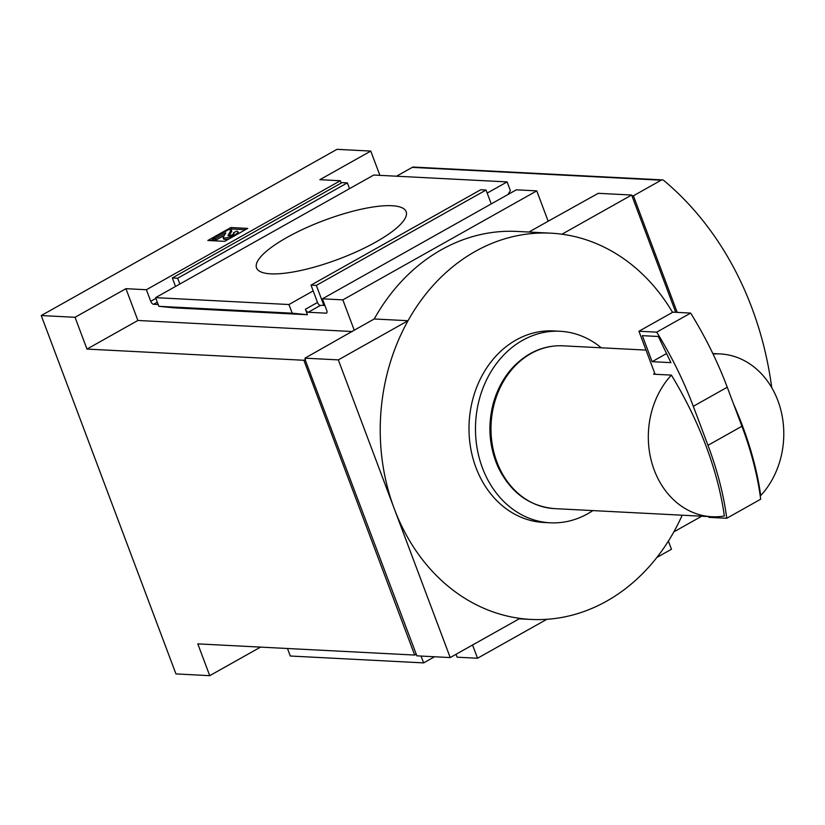 <?xml version="1.0" encoding="UTF-8"?>
<svg xmlns="http://www.w3.org/2000/svg" width="825" height="825" viewBox="0 0 825 825"><rect width="100%" height="100%" fill="white"/><g stroke="black" fill="none" stroke-linecap="round" stroke-linejoin="round"><path stroke-width="1.24" d="M655.112 374.272L654.668 373.086A81.51 67.702 93 0 0 653.617 374.199L671.395 375.107A214.5 105.786 60.7 0 1 724.35 515.986A81.51 67.702 -87 0 1 711.851 516.728A81.51 67.702 -87 0 1 651.946 463.124A81.51 67.702 -87 0 1 671.395 375.107M713.048 354.018A81.51 67.702 -87 0 1 720.246 353.935A81.51 67.702 -87 0 1 780.161 407.54A81.51 67.702 -87 0 1 760.712 495.557L760.186 495.526M379.892 175.343L370.776 151.078L319.863 179.685L340.312 180.747L146.386 289.73L150.727 301.29A3.197 1.578 -119.3 0 0 153.594 304.281L158.173 304.518M324.772 305.157L320.389 305.446A3.197 1.578 60.7 0 1 317.522 302.455L313.18 290.895L288.936 304.528L155.595 297.65L373.766 175.034L507.107 181.912L487.183 193.102M155.595 297.65L158.854 306.312L174.106 307.849L307.447 314.727L292.194 313.191L288.936 304.528M307.447 314.727L305.405 309.272A3.197 1.578 -119.3 0 0 308.261 312.252L326.04 313.17A3.197 1.578 -119.3 0 0 326.525 313.067A3.197 1.578 -119.3 0 0 326.731 310.375L322.389 298.815L516.316 189.822L536.766 190.874L342.839 299.867L322.389 298.815M507.107 181.912L510.366 190.575L508.066 194.463M592.855 510.593A95.896 79.643 -87 0 1 550.213 522.803L543.747 522.462A95.896 79.643 -87 0 1 470.271 445.634A95.896 79.643 -87 0 1 516.099 339.993A95.896 79.643 -87 0 1 553.627 330.938L560.092 331.268A95.896 79.643 -87 0 1 601.25 347.789M672.55 312.345A193.38 160.617 93 0 0 561.949 234.207A193.38 160.617 93 0 0 550.894 233.176A193.38 160.617 93 0 0 475.21 251.45A193.38 160.617 93 0 0 408.024 320.719A193.38 160.617 93 0 0 394.267 508.726A193.38 160.617 93 0 0 519.915 618.399A193.38 160.617 93 0 0 530.97 619.431A193.38 160.617 93 0 0 673.839 531.888A193.38 160.617 93 0 0 682.192 515.202M550.894 233.176L517.11 231.433A193.38 160.617 93 0 0 374.241 318.976L408.024 320.719L338.322 359.886L304.951 358.163L305.498 359.607L303.878 360.267L414.686 655.06L197.783 643.871L209.736 675.665L260.545 647.109M209.736 675.665L175.952 673.922L41.25 315.552L336.992 149.335L370.776 151.078M146.386 289.73L125.936 288.678L75.034 317.295L41.25 315.552M207.828 240.477L224.72 241.343L247.748 228.401L230.856 227.525L207.828 240.477M303.878 360.267L86.976 349.078L137.888 320.471L125.936 288.678M75.034 317.295L86.976 349.078M341.189 183.068L340.312 180.747M292.194 313.191L158.854 306.312M528.928 232.042L548.171 221.224L536.766 190.874M342.839 299.867L354.245 330.217L374.241 318.976M456.008 654.308L457.091 657.185L477.541 658.237L546.82 619.307M656.886 557.442L671.467 549.254L668.394 541.066M472.56 645.006L477.541 658.237M270.744 273.838A79.912 20.687 -20.6 0 0 358.174 251.006A79.912 20.687 -20.6 0 0 406.147 211.664A79.912 20.687 -20.6 0 0 324.07 220.419A79.912 20.687 -20.6 0 0 256.544 267.898A79.912 20.687 -20.6 0 0 270.744 273.838M287.471 648.502L290.297 656.019L423.637 662.898L434.558 656.762M423.637 662.898L421.07 656.061M305.085 359.587L416.852 655.844L450.213 657.566L519.915 618.399M338.322 359.886L450.213 657.566M675.727 312.314L631.641 195.03L598.28 193.318L548.171 221.224M414.686 655.06L415.893 654.38M631.641 195.03L561.949 234.207M304.951 358.163L354.245 330.217M673.839 531.888L701.735 516.213M631.898 195.721L633.404 195.803L677.222 312.386M771.746 387.688A319.646 265.485 93 0 0 663.774 180.458A3.197 2.65 93 0 0 662.403 179.902A3.197 2.65 93 0 0 661.145 180.201L633.404 195.803M662.403 179.902L413.5 167.062A3.197 2.65 93 0 0 412.242 167.372L396.526 176.21M352.337 331.537L137.888 320.471M210.684 240.622L213.087 239.271M230.072 229.721L231.402 228.979L230.856 227.525M231.402 228.979L245.438 229.701M224.307 235.414L216.006 240.075L215.469 238.631L225.782 232.836L223.08 237.559L223.627 239.002A7.992 2.073 159.4 0 0 229.36 238.734M233.722 233.888L233.362 232.939L236.517 231.165A7.992 2.073 159.4 0 1 237.94 231.763L238.477 233.207A7.992 2.073 159.4 0 1 238.487 233.609M237.94 231.763A7.992 2.073 159.4 0 1 231.547 236.373A7.992 2.073 159.4 0 1 223.08 237.559M233.362 232.939A3.836 0.99 159.4 0 1 234.042 233.227A3.836 0.99 159.4 0 1 233.836 233.764A3.197 0.825 159.4 0 1 230.639 235.445A3.197 0.825 159.4 0 1 228.03 235.568A3.197 0.825 159.4 0 1 228.082 235.28L231.227 229.783L228.556 229.639L212.798 238.497L215.469 238.631M231.227 229.783L231.763 231.227L229.164 235.775M216.006 240.075L213.345 239.941L212.798 238.497M733.435 403.724A214.5 105.786 60.7 0 1 760.712 495.557M550.213 522.803A95.896 79.643 -87 0 1 476.747 445.964A95.896 79.643 -87 0 1 522.565 340.333A95.896 79.643 -87 0 1 560.092 331.268M313.18 290.895L311.004 285.12L480.697 189.75L486.028 190.028L316.336 285.398L311.004 285.12M491.246 203.909L486.028 190.028M323.936 305.621L316.336 285.398M179.84 284.027L177.664 278.242L172.332 277.963L342.014 182.603L347.356 182.872L177.664 278.242M349.522 188.657L347.356 182.872M175.519 286.45L172.332 277.963M654.668 373.086L638.942 331.238L656.71 332.155A215.841 106.446 60.7 0 1 693.309 406.312L707.974 445.325A215.841 106.446 60.7 0 1 726.743 518.286L708.892 517.357L708.592 516.563M656.71 332.155L690.649 313.077L672.87 312.159L638.942 331.238M690.649 313.077A215.841 106.446 60.7 0 1 727.248 387.234L741.912 426.257A215.841 106.446 60.7 0 1 760.681 499.207L726.743 518.286M658.34 336.487L670.942 362.649L652.121 361.68L642.345 335.662L658.34 336.487M666.569 353.554L652.121 361.68M531.011 353.523A81.51 67.702 -87 0 1 562.908 345.819C551.42 345.283 540.458 347.923 530.052 353.729C512.17 364.248 499.971 380.562 493.463 402.662C487.482 425.133 489.06 446.686 498.197 467.321C510.623 492.556 529.392 506.323 554.513 508.623A81.51 67.702 -87 0 1 492.061 443.314A81.51 67.702 -87 0 1 531.011 353.523M157.307 302.187L153.594 304.281M320.389 305.446L308.261 312.252M326.865 312.716L326.04 313.17M317.522 302.455L305.405 309.272M155.873 298.403L150.727 301.29M412.242 167.372L661.145 180.201M741.912 426.257L707.974 445.325M727.248 387.234L693.309 406.312M720.246 353.935L712.821 353.543M646.027 350.099L562.908 345.819M711.851 516.728L554.513 508.623M530.97 619.431L519.162 618.822"/></g></svg>

